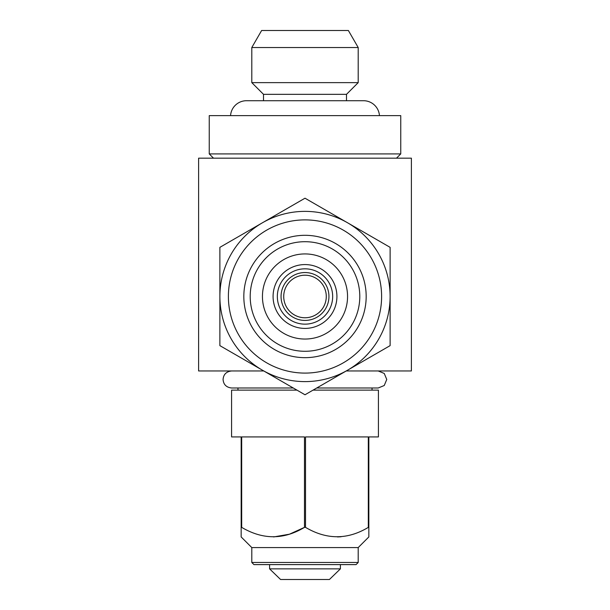 <?xml version="1.0" encoding="UTF-8"?>
<svg xmlns="http://www.w3.org/2000/svg" width="610" height="610" viewBox="0 0 610 610"><rect width="100%" height="100%" fill="white"/><g stroke="black" fill="none" stroke-linecap="round" stroke-linejoin="round"><path stroke-width="0.91" d="M378.223 370.964L384.247 373.45L386.755 379.473L384.247 385.505L378.223 387.99L316.75 387.99M230.557 115.618A15.959 15.959 0 0 1 246.486 100.719L263.505 100.719L263.505 94.336L346.495 94.336L358.2 82.632L358.2 47.527L251.8 47.527L251.8 82.632L358.2 82.632M263.505 94.336L251.8 82.632M251.8 47.527L261.629 30.5L348.371 30.5L358.2 47.527M379.443 115.618A15.959 15.959 0 0 0 363.514 100.719L346.495 100.719L346.495 94.336M396.5 158.173L400.755 153.918L400.755 115.618L209.245 115.618L209.245 153.918L400.755 153.918M213.5 158.173L209.245 153.918M340.403 564.608L340.403 568.863L269.597 568.863L280.577 579.5L269.597 568.863L269.597 564.608M372.031 390.118L372.031 387.99L378.223 387.99M237.969 390.118L237.969 387.99L231.587 387.99L293.25 387.99M296.933 390.118L231.587 390.118L231.587 436.928L241.163 436.928L241.163 527.368L241.682 527.368L241.682 436.928L304.474 436.928L304.474 527.368L305.526 527.368L305.526 436.928L368.318 436.928L368.318 527.368L368.837 527.368L368.837 436.928L378.413 436.928L378.413 390.118L313.067 390.118M251.8 562.473L358.2 562.473L356.072 564.608L253.928 564.608L251.8 562.473L251.8 547.582L358.2 547.582L368.837 536.945L368.837 527.368L368.837 536.945M368.318 527.368C347.563 539.858 326.632 539.858 305.526 527.368M273.638 536.937L289.46 534.2L304.474 527.368C283.726 539.858 262.796 539.858 241.682 527.368M241.163 527.368L241.163 536.945L241.163 527.368M251.8 547.582L241.163 536.945M358.2 562.473L358.2 547.582M263.764 370.964L198.608 370.964L198.608 158.173L411.392 158.173L411.392 370.964L346.236 370.964M347.555 296.49A42.555 42.555 0 0 1 305 339.046A42.555 42.555 0 0 1 262.445 296.49A42.555 42.555 0 0 1 305 253.928A42.555 42.555 0 0 1 347.555 296.49M336.918 296.49A31.918 31.918 0 0 1 305 328.409A31.918 31.918 0 0 1 273.082 296.49A31.918 31.918 0 0 1 305 264.572A31.918 31.918 0 0 1 336.918 296.49A31.918 31.918 0 0 1 305 328.409A31.918 31.918 0 0 1 273.082 296.49M283.719 296.49A21.281 21.281 0 0 1 305 275.209A21.281 21.281 0 0 1 326.281 296.49A21.281 21.281 0 0 1 305 317.764A21.281 21.281 0 0 1 283.719 296.49M281.058 296.49A23.942 23.942 0 0 1 305 272.548A23.942 23.942 0 0 1 328.942 296.49A23.942 23.942 0 0 1 305 320.425A23.942 23.942 0 0 1 281.058 296.49M366.175 296.49A61.175 61.175 0 0 1 305 357.666A61.175 61.175 0 0 1 243.825 296.49A61.175 61.175 0 0 1 305 235.308A61.175 61.175 0 0 1 366.175 296.49M359.793 296.49A54.793 54.793 0 0 1 305 351.284A54.793 54.793 0 0 1 250.207 296.49A54.793 54.793 0 0 1 305 241.697A54.793 54.793 0 0 1 359.793 296.49M228.392 296.49A76.608 76.608 0 0 1 305 219.882A76.608 76.608 0 0 1 381.608 296.49A76.608 76.608 0 0 1 305 373.091A76.608 76.608 0 0 1 228.392 296.49M219.882 296.49A85.118 85.118 0 0 1 305 211.373A85.118 85.118 0 0 1 390.118 296.49L390.118 345.634L305 394.769L219.882 345.634L219.882 247.347L305 198.204L390.118 247.347L390.118 296.49A85.118 85.118 0 0 1 305 381.608A85.118 85.118 0 0 1 219.882 296.49M337.475 536.937L341.066 536.762M280.577 579.5L329.423 579.5L340.403 568.863L329.423 579.5M332.663 296.49A27.663 27.663 0 0 1 305 324.154A27.663 27.663 0 0 1 277.337 296.49A27.663 27.663 0 0 1 305 268.827A27.663 27.663 0 0 1 332.663 296.49M231.587 370.964C226.325 371.566 223.489 374.403 223.077 379.473C223.489 384.552 226.325 387.388 231.587 387.99M363.514 100.719L246.486 100.719"/></g></svg>
